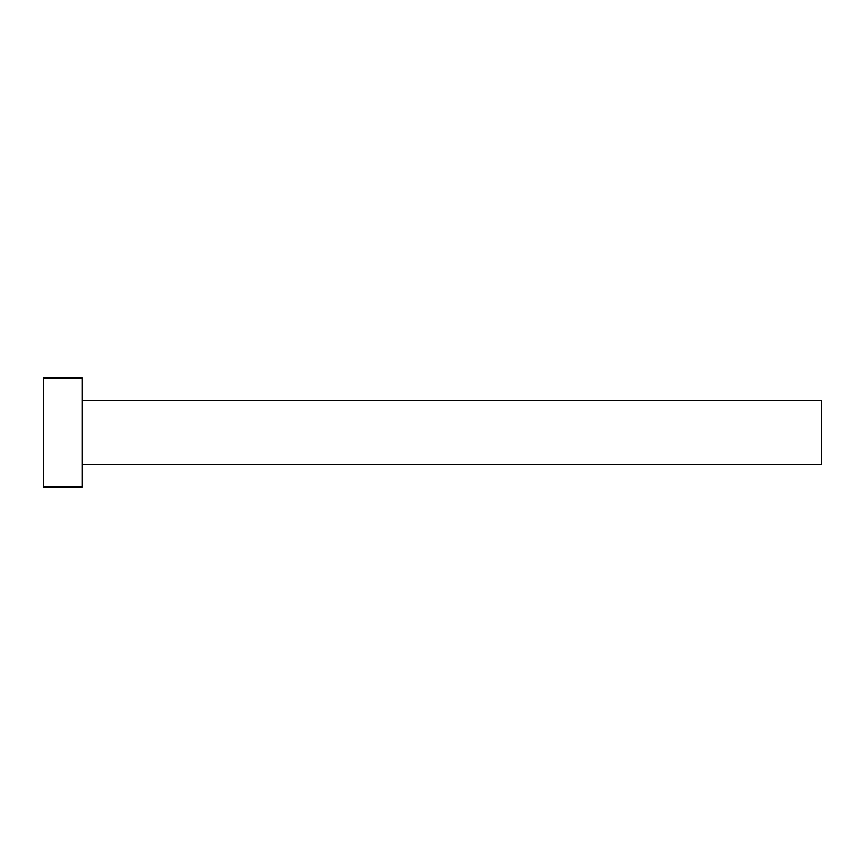 <?xml version="1.0" encoding="UTF-8"?>
<svg xmlns="http://www.w3.org/2000/svg" width="865" height="865" viewBox="0 0 865 865"><rect width="100%" height="100%" fill="white"/><g stroke="black" fill="none" stroke-linecap="round" stroke-linejoin="round"><path stroke-width="1.3" d="M82.175 400.582L821.75 400.582L821.75 464.418L82.175 464.418M82.175 432.5L82.175 486.995L43.25 486.995L43.25 378.005L82.175 378.005L82.175 432.5"/></g></svg>
